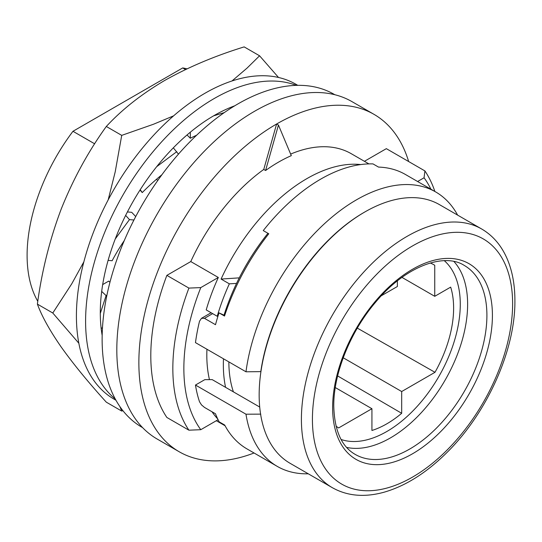 <?xml version="1.0" encoding="UTF-8"?>
<svg xmlns="http://www.w3.org/2000/svg" width="542" height="542" viewBox="0 0 542 542"><rect width="100%" height="100%" fill="white"/><g stroke="black" fill="none" stroke-linecap="round" stroke-linejoin="round"><path stroke-width="0.81" d="M142.614 427.638L141.936 427.252A192.207 110.975 -60 0 1 112.472 273.229A192.207 110.975 -60 0 1 238.04 103.854A192.207 110.975 -60 0 1 334.143 94.335L334.82 94.721M218.087 419.704L200.784 429.698A170.134 98.224 -60 0 1 183.86 368.418A170.134 98.224 -60 0 1 200.784 287.599L188.907 288.093A177.925 102.723 120 0 0 172.837 368.418A177.925 102.723 120 0 0 188.907 430.185L166.868 417.462A177.925 102.723 -60 0 1 150.798 355.694A177.925 102.723 -60 0 1 166.868 275.37L190.777 261.569A149.348 86.225 -60 0 1 263.751 169.443L276.61 124.003A194.808 112.472 -60 0 1 374.014 114.355A194.808 112.472 -60 0 1 408.654 161.536M290.641 154.091A149.348 86.225 -60 0 1 351.284 153.718L368.912 163.894M364.434 161.306L386.344 148.657L424.914 170.926L424.061 177.776A170.134 98.224 -60 0 1 430.897 189.185M254.056 452.99A194.808 112.472 -60 0 1 179.206 451.764A194.808 112.472 -60 0 1 149.348 295.668A194.808 112.472 -60 0 1 276.61 124.003L278.446 125.06L291.305 155.656A149.348 86.225 120 0 0 278.446 162.173A149.348 86.225 120 0 0 265.587 170.506L278.446 125.06M260.783 414.142L245.98 414.203A158.44 91.476 120 0 0 277.28 466.398L246.976 448.905A158.44 91.476 120 0 1 224.686 425.03L219.171 421.852A158.44 91.476 120 0 1 215.499 413.776L204.483 407.415L201.495 404.894L199.531 401.785A158.44 91.476 120 0 1 195.472 385.044L204.795 379.657L212.207 379.624L259.713 407.049M179.206 451.764L157.166 439.04A194.808 112.472 -60 0 1 127.302 282.938A194.808 112.472 -60 0 1 254.571 111.273A194.808 112.472 -60 0 1 351.968 101.625L374.014 114.355M401.974 277.396L434.745 296.311L450.666 287.125A94.484 54.552 -60 0 1 453.62 308.107A94.484 54.552 -60 0 1 434.989 372.307L401.683 391.534L401.683 413.302A94.484 54.552 -60 0 1 371.927 430.483L371.927 408.715L338.621 427.943A94.484 54.552 -60 0 1 336.047 426.147M371.927 408.715L335.288 387.564M457.624 215.113A158.44 91.476 120 0 0 435.721 191.97L405.416 174.477A158.44 91.476 120 0 0 378.512 167.085L373.004 163.908A158.44 91.476 120 0 0 263.256 230.587L268.771 233.765A158.44 91.476 120 0 0 224.523 316.047L219.015 312.87A158.44 91.476 120 0 0 215.499 324.699L204.483 318.337L201.495 318.303L211.116 312.748L201.495 318.303L199.531 321.196A158.44 91.476 120 0 0 195.472 342.625L245.98 371.785L260.939 371.636M224.523 316.047L224.029 315.187A149.348 86.225 -60 0 1 267.958 233.297M219.015 312.87L224.029 315.187M236.549 283.391L229.347 283.839A149.348 86.225 120 0 0 217.234 316.277L217.938 316.264M265.587 170.506L263.751 169.443M290.092 463.302A149.348 86.225 -60 0 1 267.199 343.621A149.348 86.225 -60 0 1 364.766 212.01A149.348 86.225 -60 0 1 439.44 204.619L481.682 229.002A149.348 86.225 -60 0 0 407.008 236.4A149.348 86.225 -60 0 0 301.406 419.318A149.348 86.225 -60 0 0 332.334 487.692L290.092 463.302M239.259 277.863L221.082 279.062A149.348 86.225 -60 0 1 306.914 178.609A149.348 86.225 -60 0 1 360.755 164.565M417.604 181.509L424.061 177.776M277.28 466.398A158.44 91.476 120 0 0 308.276 473.796M435.721 191.97A158.44 91.476 120 0 0 356.501 199.815A158.44 91.476 120 0 0 245.98 371.785M233.406 391.866A129.87 74.979 -60 0 1 228.859 361.9M245.98 414.203L195.472 385.044M200.784 287.599L218.324 277.47A149.348 86.225 -60 0 0 206.211 309.916L217.234 316.277M217.708 418.919A149.348 86.225 -60 0 1 212.03 411.771M209.456 379.637A137.661 79.478 -60 0 1 206.814 355.166A137.661 79.478 -60 0 1 206.949 349.251M221.082 279.062L229.347 283.839M190.777 261.569L218.324 277.47M260.783 371.724A148.054 85.48 -60 0 1 363.851 212.545A148.054 85.48 -60 0 1 364.305 212.281M434.874 191.482A177.925 102.723 120 0 0 424.914 170.926M223.48 358.79A137.661 79.478 120 0 0 223.345 364.705A137.661 79.478 120 0 0 225.574 387.347M166.868 275.37L188.907 288.093M381.338 295.756L397.367 286.508L397.367 280.892M188.907 430.185L200.784 429.698M185.506 69.545L182.708 67.933L72.967 131.293L94.667 143.813M156.32 179.416L157.891 180.317M430.246 262.985A94.484 54.552 -60 0 1 433.878 264.753A94.484 54.552 -60 0 1 434.745 265.268L434.745 296.311M401.683 413.302L337.639 375.931M401.683 391.534L343.215 357.781M357.32 328.113L434.989 372.307M432.983 264.266L434.745 265.268M186.97 68.854A142.465 82.255 120 0 0 182.708 67.933M72.967 131.293A142.465 82.255 120 0 0 27.1 255.329A142.465 82.255 120 0 0 37.798 301.318M173.609 115.846L153.447 124.26L121.72 135.371L115.216 171.821L108.17 199.91M278.52 77.479L259.571 55.785L247.057 68.096L232.01 80.961M83.868 261.806L71.761 283.805L52.791 313.012L37.384 304.116C41.802 271.203 49.735 239.544 61.185 209.144C73.204 179.063 88.244 151.509 106.313 126.476C121.97 109.552 141.394 94.233 164.572 80.528C188.325 67.14 214.849 55.928 244.164 46.89L259.571 55.785M106.313 126.476L121.72 135.371M37.384 304.116C41.802 316.176 49.735 330.464 61.185 346.995C73.204 363.845 88.244 382.246 106.313 402.178L121.72 411.073L122.926 410.687M119.89 406.575L121.72 411.073M52.791 313.012L78.841 343.242M115.961 400.253L114.071 399.163A181.821 104.972 -60 0 1 86.198 253.473A181.821 104.972 -60 0 1 204.978 93.251A181.821 104.972 -60 0 1 295.891 84.247L297.782 85.338M101.158 328.438L102.485 327.673M102.167 335.437A161.042 92.973 -60 0 1 100.29 313.445A161.042 92.973 -60 0 1 101.686 291.406A161.042 92.973 -60 0 1 115.243 238.975A161.042 92.973 -60 0 1 125.649 215.391A161.042 92.973 -60 0 1 156.706 166.658A161.042 92.973 -60 0 1 173.325 147.837A161.042 92.973 -60 0 1 213.555 115.866A161.042 92.973 -60 0 1 214.165 115.521A161.042 92.973 -60 0 1 231.949 106.862A161.042 92.973 -60 0 1 234.747 105.798M115.236 398.939A181.821 104.972 -60 0 1 97.79 251.095A181.821 104.972 -60 0 1 214.165 98.549A181.821 104.972 -60 0 1 296.278 85.365M173.325 147.837L178.474 154.118M140.005 190.039L142.261 192.579A145.452 89.071 -41.6 0 1 161.895 174.754M140.229 189.686L142.261 192.579M108.102 260.377L112.147 260.736A145.452 73.163 -43.2 0 1 124.294 240.553M127.404 211.936L131.713 212.315L135.71 216.576M125.649 215.391L129.47 219.612L133.928 220.011M156.706 166.658L176.76 151.685M115.243 238.975L129.47 219.612M102.682 284.577L108.691 281.108L109.958 282.233M101.686 291.406L106.096 295.593L106.937 295.105M100.29 313.445L106.096 295.593M187.037 134.958L190.323 138.244A145.452 102.851 -45 0 1 196.638 135.215M190.323 132.194L190.323 138.244M231.949 106.862L232.376 107.262M213.555 115.866L224.273 112.607M204.483 318.337L212.64 313.628M312.422 419.318A141.557 81.727 -60 0 1 364.319 288.053A141.557 81.727 -60 0 1 466.201 232.979A141.557 81.727 -60 0 1 512.617 303.737A141.557 81.727 -60 0 1 412.523 477.109A141.557 81.727 -60 0 1 312.422 419.318M332.625 407.652A112.987 65.236 120 0 0 412.523 453.783A112.987 65.236 120 0 0 492.414 315.403A112.987 65.236 120 0 0 412.523 269.272A112.987 65.236 120 0 0 332.625 407.652M486.906 315.403A109.091 62.987 -60 0 1 409.766 449.013A109.091 62.987 -60 0 1 355.22 454.413C341.575 446.622 334.428 430.511 333.77 406.066C333.425 373.865 350.234 331.772 375.633 302.172C405.497 266.007 444.365 252.403 464.311 265.458A109.091 62.987 -60 0 1 486.906 315.403M346.643 447.401A109.091 62.987 120 0 0 390.484 437.875A109.091 62.987 120 0 0 458.789 350.749A109.091 62.987 120 0 0 453.952 261.535M444.332 260.702A103.895 59.986 -60 0 1 452.97 345.362A103.895 59.986 -60 0 1 386.805 431.513A103.895 59.986 -60 0 1 341.114 439.487M332.334 487.692C347.246 496.052 364.427 497.576 383.885 492.265C405.43 486.093 426.391 472.895 446.771 452.685C486.994 413.187 515.435 349.936 514.9 300.553C514.893 285.444 512.515 272.016 507.766 260.255C502.027 246.251 493.335 235.831 481.682 229.002M225.072 425.761L216.333 420.714"/></g></svg>
